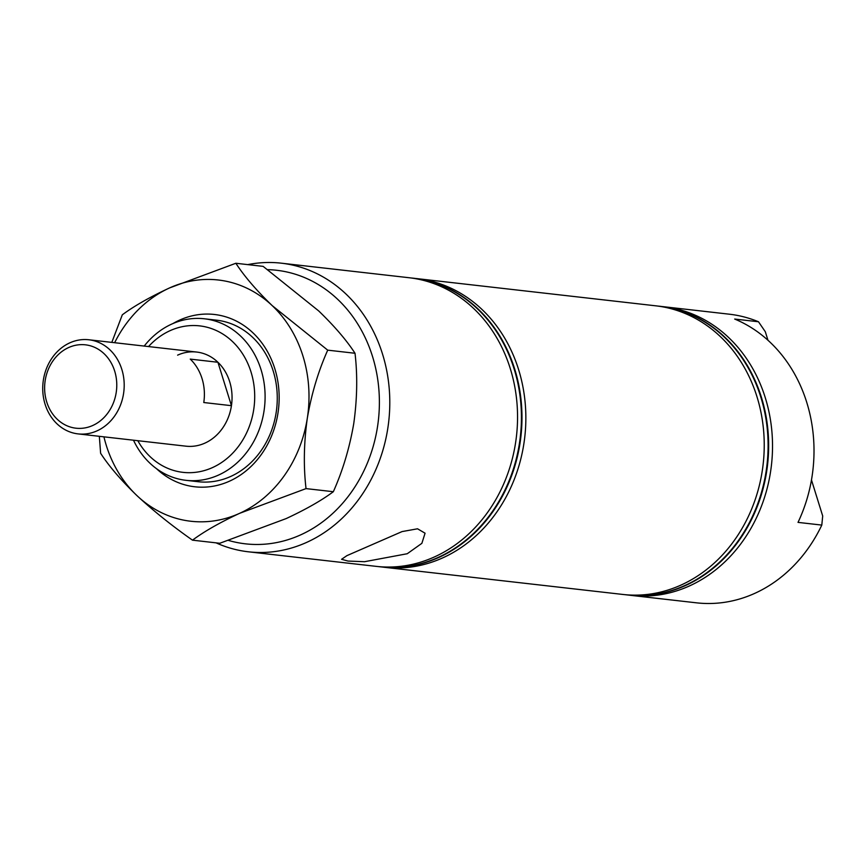 <?xml version="1.0" encoding="UTF-8"?>
<svg xmlns="http://www.w3.org/2000/svg" width="866" height="866" viewBox="0 0 866 866"><rect width="100%" height="100%" fill="white"/><g stroke="black" fill="none" stroke-linecap="round" stroke-linejoin="round"><path stroke-width="1.3" d="M407.247 553.731L364.51 561.709L348.013 561.06L341.561 559.306L346.92 555.636L402.073 531.583L417.542 528.79L425.065 533.207L421.872 543.328L407.247 553.731M133.494 440.209A81.296 69.756 -83.5 0 0 185.984 480.327A81.296 69.756 -83.5 0 0 218.687 475.001A81.296 69.756 -83.5 0 0 264.715 388.228A81.296 69.756 -83.5 0 0 204.387 318.785A81.296 69.756 -83.5 0 0 171.684 324.1A81.296 69.756 -83.5 0 0 144.211 346.075M137.802 440.697A73.707 63.25 -83.5 0 0 212.625 467.521A73.707 63.25 -83.5 0 0 251.021 372.001A73.707 63.25 -83.5 0 0 170.007 330.704A73.707 63.25 -83.5 0 0 148.53 346.562M177.617 355.147A47.37 40.648 96.5 0 1 196.669 352.051A47.37 40.648 96.5 0 1 231.828 392.515A47.37 40.648 96.5 0 1 205.004 443.078A47.37 40.648 96.5 0 1 185.952 446.174L78.102 433.898A47.37 40.648 96.5 0 1 45.097 404.26A47.37 40.648 96.5 0 1 88.819 339.764A47.37 40.648 96.5 0 1 121.835 369.414A47.37 40.648 96.5 0 1 78.102 433.898M627.027 594.92A145.25 124.639 -83.5 0 0 627.298 594.953A145.25 124.639 -83.5 0 0 685.72 585.438A145.25 124.639 -83.5 0 0 767.958 430.402A145.25 124.639 -83.5 0 0 660.173 306.315A145.25 124.639 -83.5 0 0 659.892 306.283M624.819 594.65A145.25 124.639 -83.5 0 0 626.746 594.888A145.25 124.639 -83.5 0 0 685.168 585.373A145.25 124.639 -83.5 0 0 767.406 430.348A145.25 124.639 -83.5 0 0 659.621 306.25A145.25 124.639 -83.5 0 0 657.684 306.055M629.236 595.159A145.25 124.639 -83.5 0 0 631.173 595.397L696.437 602.823A145.25 124.639 -83.5 0 0 754.86 593.318A145.25 124.639 -83.5 0 0 821.802 525.088L798.019 522.382A145.25 124.639 -83.5 0 0 734.693 319.056L758.475 321.762A145.25 124.639 -83.5 0 0 729.302 314.196L664.038 306.759A145.25 124.639 -83.5 0 0 662.1 306.553M631.173 595.397A145.25 124.639 -83.5 0 0 689.596 585.881A145.25 124.639 -83.5 0 0 771.833 430.846A145.25 124.639 -83.5 0 0 664.038 306.759M382.566 567.068A145.25 124.639 -83.5 0 0 384.493 567.306L622.881 594.455A145.25 124.639 -83.5 0 0 681.304 584.94A145.25 124.639 -83.5 0 0 763.541 429.904A145.25 124.639 -83.5 0 0 655.746 305.817L417.369 278.668A145.25 124.639 -83.5 0 0 415.431 278.462M384.493 567.306A145.25 124.639 -83.5 0 0 442.916 557.791A145.25 124.639 -83.5 0 0 525.164 402.755A145.25 124.639 -83.5 0 0 417.369 278.668M378.139 566.559A145.25 124.639 -83.5 0 0 380.077 566.797A145.25 124.639 -83.5 0 0 438.499 557.282A145.25 124.639 -83.5 0 0 520.737 402.257A145.25 124.639 -83.5 0 0 412.941 278.159A145.25 124.639 -83.5 0 0 411.004 277.964M228.559 540.449A137.662 118.122 -83.5 0 0 300.794 534.809A137.662 118.122 -83.5 0 0 378.182 382.783A137.662 118.122 -83.5 0 0 267.724 269.651M216.089 542.863A145.25 124.639 -83.5 0 0 248.434 551.804A145.25 124.639 -83.5 0 0 306.856 542.3A145.25 124.639 -83.5 0 0 389.105 387.264A145.25 124.639 -83.5 0 0 281.309 263.177A145.25 124.639 -83.5 0 0 247.773 264.617M248.434 551.804L376.201 566.364A145.25 124.639 -83.5 0 0 434.624 556.849A145.25 124.639 -83.5 0 0 516.861 401.813A145.25 124.639 -83.5 0 0 409.066 277.726L281.309 263.177M380.347 566.829A145.25 124.639 -83.5 0 0 380.629 566.862A145.25 124.639 -83.5 0 0 439.051 557.347A145.25 124.639 -83.5 0 0 521.289 402.311A145.25 124.639 -83.5 0 0 413.493 278.224A145.25 124.639 -83.5 0 0 413.223 278.192M758.475 321.762L765.317 331.743L767.969 340.262M821.802 525.088L822.7 515.984L811.474 479.948M46.721 401.943A41.947 35.993 -83.5 0 0 92.824 425.455A41.947 35.993 -83.5 0 0 114.68 371.092A41.947 35.993 -83.5 0 0 68.566 347.58A41.947 35.993 -83.5 0 0 46.721 401.943M231.439 405.678A47.37 40.648 -83.5 0 0 229.685 381.69A47.37 40.648 -83.5 0 0 217.918 362.259L190.26 359.109A47.37 40.648 96.5 0 1 202.027 378.539A47.37 40.648 96.5 0 1 203.781 402.528L231.439 405.678L217.918 362.259M172.951 323.548A86.719 74.411 96.5 0 1 179.522 320.149A86.719 74.411 96.5 0 1 274.825 368.732A86.719 74.411 96.5 0 1 229.652 481.106A86.719 74.411 96.5 0 1 156.432 468.614M185.984 480.327L198.152 481.713A81.296 69.756 -83.5 0 0 230.854 476.387A81.296 69.756 -83.5 0 0 276.882 389.624A81.296 69.756 -83.5 0 0 216.554 320.171L204.387 318.785M306.034 488.608C303.425 466.373 303.847 442.937 307.3 418.289C311.468 394.019 318.277 371.308 327.716 350.156L272.205 305.622C256.433 290.402 244.32 276.286 235.855 263.264L263.145 266.371L318.666 310.905C334.428 326.125 346.552 340.241 355.017 353.263C357.626 375.498 357.203 398.934 353.75 423.582C349.583 447.852 342.774 470.563 333.334 491.715C321.557 500.472 305.817 509.435 286.137 518.593L219.78 543.274L192.49 540.168C204.257 531.421 219.986 522.458 239.676 513.3L306.034 488.608L333.334 491.715M327.716 350.156L355.017 353.263M235.855 263.264L169.498 287.956C149.807 297.114 134.068 306.066 122.301 314.823L111.811 342.384M99.341 436.312L100.618 453.275C108.932 466.125 121.045 480.24 136.969 495.633C153.466 510.94 171.977 525.781 192.49 540.168M114.648 342.709A121.402 104.169 96.5 0 1 169.498 287.956A121.402 104.169 96.5 0 1 272.205 305.622A121.402 104.169 96.5 0 1 307.3 418.289A121.402 104.169 -83.5 0 1 239.676 513.3A121.402 104.169 96.5 0 1 136.969 495.633A121.402 104.169 96.5 0 1 103.931 436.843M660.173 306.315L659.621 306.25M413.493 278.224L412.941 278.159M380.629 566.862L380.077 566.797M627.298 594.953L626.746 594.888M196.669 352.051L88.819 339.764"/></g></svg>
